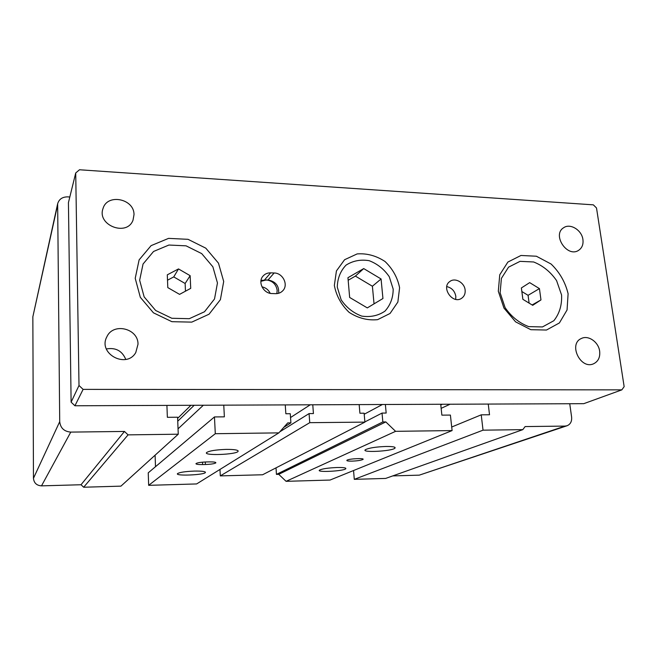 <?xml version="1.0" encoding="UTF-8"?>
<svg xmlns="http://www.w3.org/2000/svg" width="657" height="657" viewBox="0 0 657 657"><rect width="100%" height="100%" fill="white"/><g stroke="black" fill="none" stroke-linecap="round" stroke-linejoin="round"><path stroke-width="0.99" d="M569.742 403.735L571.615 417.08C571.984 421.416 570.457 424.307 567.032 425.752L419.281 475.151L565.02 426.089L525.115 426.574L522.808 429.645L483.035 430.171L481.228 414.83L489.522 414.764L488.25 404.071M392.755 475.906L419.281 475.151M353.548 470.527L354.287 479.347L385.651 478.427L522.808 429.645M276.022 467.858L276.441 474.387L278.74 474.329L286.082 481.326L330.044 480.053L452.098 430.581L395.588 431.329L385.815 421.917L382.842 421.942L382.029 413.081L386.176 413.048L385.372 404.49M219.972 469.435L220.3 475.89L262.595 474.765L364.898 422.123L309.751 422.673L309.077 413.59L313.43 413.565L312.773 404.786M214.461 416.932L148.244 472.826L148.654 485.334L196.624 483.938L278.864 432.873L215.299 433.71L214.461 416.932L224.374 416.85L223.766 405.155M155.101 455.186L155.495 466.708M57.652 203.752L32.85 316.797L33.458 478.304C33.967 483.01 36.644 485.523 41.506 485.86L81.025 484.743L83.661 487.231L120.937 486.139L178.261 434.203L128.074 434.868L124.469 431.444L70.775 432.101C64.14 431.534 60.452 428.06 59.713 421.654L57.652 203.752C59.048 199.178 62.39 196.878 67.663 196.87L69.814 196.993M166.911 405.385L167.363 417.302L177.579 417.22L178.261 434.203M285.253 404.901L285.852 413.754L290.271 413.721L290.903 422.862L287.741 422.894L278.864 432.873M359.165 404.597L359.913 413.237L364.118 413.204L364.898 422.123M440.707 404.26L441.874 415.142L450.398 415.076L452.098 430.581M567.032 425.752L565.02 426.089M206.454 461.945L209.271 461.887C213.862 461.846 216.046 462.175 215.841 462.873C214.486 463.743 211.004 464.285 205.403 464.507L202.627 464.573C198.053 464.622 195.835 464.294 195.975 463.596C197.272 462.725 200.771 462.175 206.454 461.945M351.996 461.132C348.128 461.181 346.436 460.886 346.921 460.261C348.481 458.701 365.407 457.872 362.935 459.465C361.12 460.343 357.474 460.902 351.996 461.132M194.447 471.077C202.011 470.979 205.657 471.471 205.378 472.547C203.966 475.027 175.082 476.194 177.472 473.656C179.484 472.326 185.143 471.463 194.447 471.077M226.213 449.388C234.656 449.363 238.614 450.045 238.072 451.433C235.97 454.652 203.432 455.868 206.561 452.583C209.082 450.858 215.636 449.79 226.213 449.388M386.02 446.464C393.091 446.432 396.04 447.031 394.865 448.263C391.358 451.318 360.89 452.829 365.382 449.708C368.84 447.967 375.722 446.883 386.02 446.464M337.23 467.505C343.668 467.414 346.502 467.858 345.722 468.827C343.233 471.2 316.066 472.572 319.483 470.133C322.201 468.778 328.114 467.899 337.23 467.505M354.287 479.347L483.035 430.171M451.712 427.017L481.228 414.83M441.151 408.342L450.078 404.227M440.781 404.967L442.309 404.26M286.082 481.326L395.588 431.329M278.74 474.329L385.815 421.917M276.441 474.387L382.842 421.942M364.881 421.909L382.029 413.081M220.3 475.89L309.751 422.673M279.808 431.813L309.077 413.59M283.791 427.337L290.903 422.862M148.654 485.334L215.299 433.71M178.047 428.824L203.35 405.238M177.735 421.219L194.193 405.279M177.62 418.369L190.932 405.287M83.661 487.231L128.074 434.868M81.025 484.743L124.469 431.444M74.931 405.771L583.761 403.677L621.842 389.864L83.111 389.379L74.931 405.771L71.112 402.158L68.435 202.619L75.719 172.972L79.481 169.769L593.345 204.844L596.507 207.965L624.15 386.636L621.842 389.864M125.774 359.412C122.161 350.822 115.689 347.339 106.352 348.957M270.208 293.326C268.491 289.819 265.74 287.651 261.962 286.838M374.038 303.854L372.396 286.238L355.38 276.096L348.169 280.268M185.471 291.182L185.134 283.487L173.735 276.901L167.51 280.202M529.107 303.115L528.072 295.322L521.855 291.519M260.903 281.327L266.315 279.931C272.532 280.761 276.154 284.251 277.172 290.402L276.86 293.613M455.712 299.354L455.827 296.348C454.825 291.067 451.811 287.815 446.785 286.6M178.499 268.927L190.144 275.677L190.719 288.357L179.566 294.369L167.798 287.602L167.297 274.831L178.499 268.927L173.735 276.901M190.144 275.677L185.134 283.487M363.715 268.582L381.076 278.97L382.941 298.516L367.296 307.895L349.655 297.457L347.947 277.697L363.715 268.582L355.38 276.096M381.076 278.97L372.396 286.238M539.43 288.612L540.974 299.921L532.72 305.316L522.882 299.321L521.379 287.947L529.673 282.633L539.43 288.612L528.072 295.322M540.974 299.921L532.121 304.955M393.182 289.105L389.264 276.72C384.123 269.189 377.414 263.843 369.144 260.681C360.603 259.285 352.899 260.763 346.034 265.132C340.408 271.029 337.484 278.371 337.287 287.15L341.164 299.822C346.428 307.558 353.302 312.987 361.785 316.116C370.474 317.372 378.202 315.721 384.961 311.147C390.406 305.103 393.149 297.761 393.182 289.105M217.459 282.953L212.868 266.808L201.699 253.602L186.062 245.833L168.906 245.036L153.549 251.475L143.054 264.007L139.654 280.227L144.138 296.865L155.66 310.49L171.83 318.275L189.298 318.686L204.516 311.747L214.519 298.968L217.459 282.953M561.579 295.001L556.578 280.605C550.517 271.85 542.871 265.642 533.632 261.971L520.057 261.346L508.543 267.161L501.398 278.387L500.141 292.85L505.11 307.648C511.335 316.674 519.194 322.998 528.696 326.619L542.46 326.94L553.843 320.723C559.46 313.652 562.039 305.078 561.579 295.001M275.529 293.663L272.047 293.548C263.432 293.654 257.454 282.017 263.046 276.071C265.009 273.862 267.555 272.786 270.668 272.852L274.133 272.983C282.921 272.934 288.768 284.998 282.74 290.796C280.826 292.751 278.42 293.704 275.529 293.663M278.658 293.277C279.159 285.811 275.62 281.385 268.015 279.997L261.026 280.391M465.131 290.065C465.443 293.63 464.302 296.356 461.699 298.237C452.788 304.766 440.658 287.405 449.938 281.426C455.186 277.311 464.548 282.65 465.131 290.065M568.1 293.728L567.065 309.964L559.394 322.948L546.476 330.036L530.831 329.691L515.605 321.856L503.96 308.092L498.31 291.24L499.747 274.79L507.886 262.053L520.968 255.474L536.375 256.222L551.116 264.04C559.69 272.376 565.349 282.272 568.1 293.728M399.596 287.733L397.863 302.048L390.061 313.463L377.635 319.655C367.739 320.641 358.237 318.218 349.13 312.362C341.229 304.782 336.294 295.798 334.347 285.409L336.425 270.93L344.597 259.712L357.153 253.914C366.935 253.191 376.231 255.721 385.035 261.502C392.697 268.869 397.551 277.615 399.596 287.733M223.7 281.475L220.399 299.666L209.066 314.202L191.77 322.127L171.879 321.684L153.442 312.822L140.311 297.293L135.219 278.33L139.12 259.868L151.085 245.644L168.562 238.376L188.042 239.32L205.789 248.157L218.477 263.153L223.7 281.475M599.652 351.167C600.284 357.227 598.281 361.424 593.649 363.748C580.583 369.998 568.018 343.923 581.404 338.478C588.319 334.881 598.552 342.026 599.652 351.167M582.923 239.559C583.498 244.396 582.061 247.985 578.628 250.325C567.295 258.102 551.806 234.787 563.607 227.757C570.153 222.92 581.847 230.098 582.923 239.559M138.011 344.227L135.785 352.53C126.514 369.144 97.638 353.68 106.82 336.877C113.144 322.258 138.34 328.352 138.011 344.227M134.003 214.683L133.026 220.128C127.031 236.939 96.628 225.285 103.042 208.483C107.313 193.174 134.357 198.751 134.003 214.683M83.111 389.379L79.004 385.495L71.112 402.158M79.004 385.495L75.719 172.972M202.627 464.573L202.52 462.167M205.403 464.507L205.28 461.986M364.208 414.238L382.399 404.507M290.534 417.532L310.252 404.802M41.506 485.86L70.775 432.101M33.458 478.304L59.713 421.654M32.85 316.797L57.455 205.649M270.668 272.852L264.615 279.866M274.133 272.983L268.015 279.997M362.935 459.465L362.894 459.005M205.362 472.087L205.378 472.547M238.031 450.71L238.072 451.433M394.865 448.263L394.767 447.261M345.664 468.162L345.722 468.827"/></g></svg>
